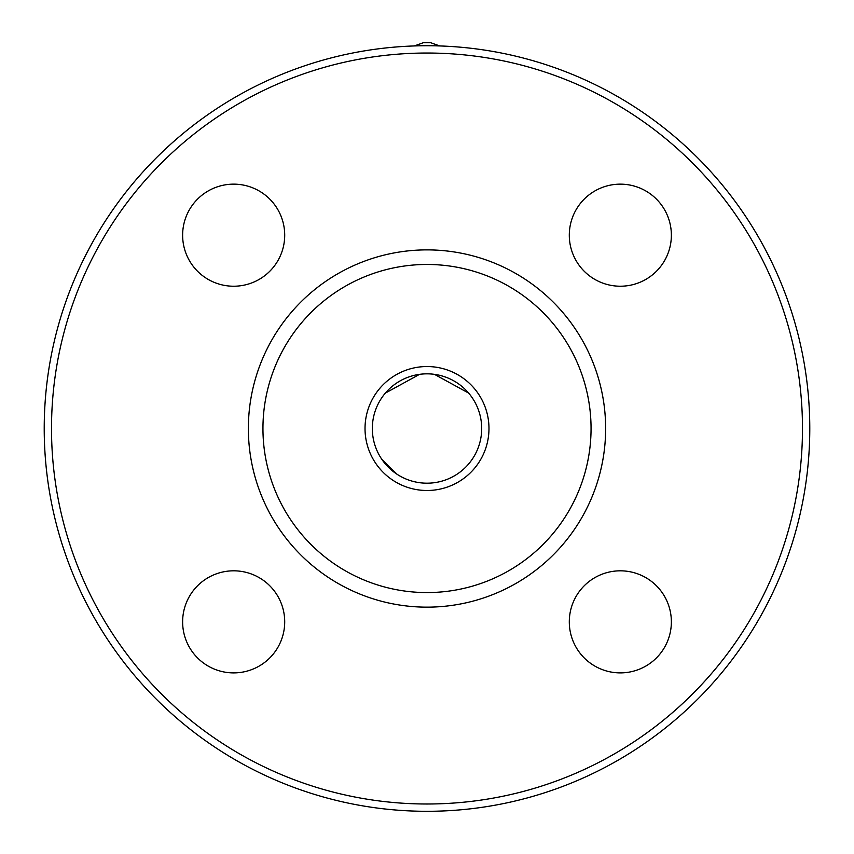 <?xml version="1.0" encoding="UTF-8"?>
<svg xmlns="http://www.w3.org/2000/svg" width="854" height="854" viewBox="0 0 854 854"><rect width="100%" height="100%" fill="white"/><g stroke="black" fill="none" stroke-linecap="round" stroke-linejoin="round"><path stroke-width="1.28" d="M182.628 235.181A51.037 51.037 0 0 0 259.189 279.386A51.037 51.037 0 0 0 259.189 190.986A51.037 51.037 0 0 0 182.628 235.181M569.298 235.181A51.037 51.037 0 0 0 645.848 279.386A51.037 51.037 0 0 0 645.848 190.986A51.037 51.037 0 0 0 569.298 235.181M569.298 621.851A51.037 51.037 0 0 0 645.848 666.056A51.037 51.037 0 0 0 645.848 577.656A51.037 51.037 0 0 0 569.298 621.851M182.628 621.851A51.037 51.037 0 0 0 259.189 666.056A51.037 51.037 0 0 0 259.189 577.656A51.037 51.037 0 0 0 182.628 621.851M605.635 428.516A178.635 178.635 0 0 0 337.682 273.814A178.635 178.635 0 0 0 337.682 583.218A178.635 178.635 0 0 0 605.635 428.516M591.053 428.516A164.053 164.053 0 0 0 344.973 286.442A164.053 164.053 0 0 0 344.973 570.589A164.053 164.053 0 0 0 591.053 428.516M51.507 428.516A375.493 375.493 0 0 1 614.741 103.334A375.493 375.493 0 0 1 614.741 753.698A375.493 375.493 0 0 1 51.507 428.516M44.216 428.516A382.784 382.784 0 0 0 427 811.3A382.784 382.784 0 0 0 809.784 428.516A382.784 382.784 0 0 0 427 45.732A382.784 382.784 0 0 0 44.216 428.516M488.979 428.516A61.979 61.979 0 0 0 396.01 374.842A61.979 61.979 0 0 0 396.01 482.19A61.979 61.979 0 0 0 488.979 428.516M481.688 428.516A54.688 54.688 0 0 1 399.661 475.87A54.688 54.688 0 0 1 399.661 381.162A54.688 54.688 0 0 1 481.688 428.516M414.275 45.945L423.349 42.7L430.651 42.7L439.725 45.945M407.422 479.574L406.653 479.275M397.185 474.344L381.855 459.377M385.335 393.107L419.56 374.34M434.44 374.34L468.665 393.107"/></g></svg>
